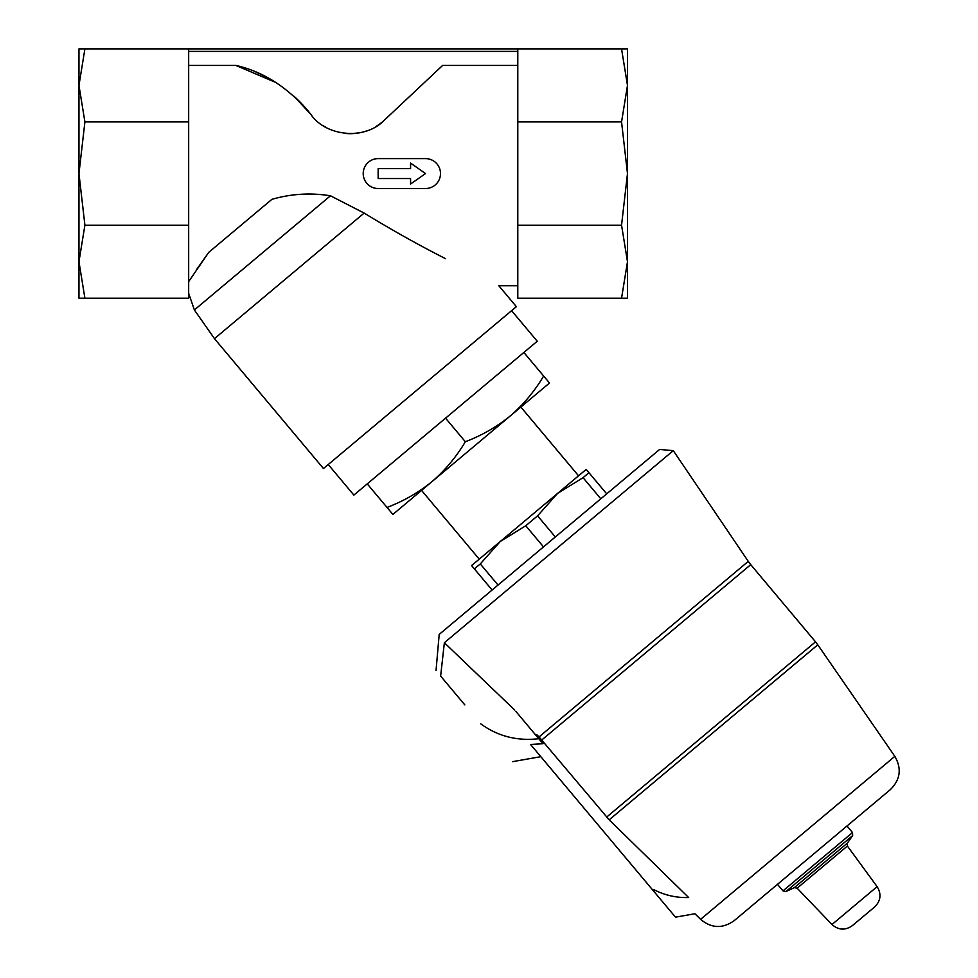 <?xml version="1.0" encoding="UTF-8"?>
<svg xmlns="http://www.w3.org/2000/svg" width="978" height="978" viewBox="0 0 978 978"><rect width="100%" height="100%" fill="white"/><g stroke="black" fill="none" stroke-linecap="round" stroke-linejoin="round"><path stroke-width="1.47" d="M621.556 298.229L627.485 261.713L621.556 225.197L517.79 225.197L517.79 298.229L627.485 298.229L627.485 48.9L78.961 48.9L78.961 85.416L84.903 48.9M188.668 48.9L188.668 298.229L78.961 298.229L78.961 261.713L78.961 282.679M78.961 64.45L78.961 173.558L84.903 121.932L78.961 85.416M84.903 298.229L78.961 261.713L78.961 173.558L84.903 225.197L188.668 225.197M376.31 126.309A49.866 49.866 0 0 0 384.366 120.16C365.051 140.477 325.918 136.627 310.808 114.34A136.627 136.627 0 0 0 294.06 96.321L310.808 114.34C288.889 88.044 263.913 71.736 235.857 65.428L188.668 65.428M235.857 65.428L275.662 82.421A136.627 136.627 0 0 0 256.016 72.164M384.366 120.16L442.643 65.428L517.79 65.428M196.407 269.818L208.742 252.348L188.668 281.64M517.79 285.759L498.829 285.759L516.372 306.664L323.461 468.535L214.475 338.657L364.146 213.07C391.836 229.989 418.718 245.062 444.782 258.278L445.613 258.705C419.232 245.344 392.08 230.136 364.146 213.07L330.454 195.783C310.588 192.593 291.065 193.791 271.884 199.353L208.742 252.348M188.668 293.363L194.377 309.953L330.454 195.783M543.634 376.017L549.514 383.009L510.357 415.87C523.536 404.476 534.636 391.2 543.634 376.017L523.866 352.459M392.887 514.428L387.019 507.435C403.559 501.176 418.56 492.557 432.044 481.579C445.234 470.186 456.323 456.909 465.332 441.726C481.861 435.467 496.873 426.848 510.357 415.87L392.887 514.428M606.702 493.853L586.189 469.403L557.546 493.438L583.059 477.667L588.964 472.704M600.798 498.804L583.059 477.667M555.321 536.971L537.582 515.834L557.546 493.438L500.247 541.519L525.761 525.748L537.582 515.834M543.499 546.885L525.761 525.748M498.022 585.052L480.284 563.915L500.247 541.519L471.592 565.565L474.367 568.866L480.284 563.915M492.105 590.003L474.367 568.866M541.873 739.906L750.737 564.648L815.518 641.837L606.641 817.107L609.184 819.845L539.061 736.911L748.268 561.372L673.292 450.65L659.624 449.452L439.195 634.416L436.029 670.578M479.232 559.147L421.542 490.394M654.392 466.506L665.615 457.093M464.831 704.894L440.638 676.079C434.525 668.793 434.525 668.793 440.638 676.079C434.525 668.793 434.525 668.793 440.638 676.079L444.367 642.729L673.292 450.65L444.367 642.729L490.638 687.021M852.4 925.616L874.662 906.936L852.4 925.616C845.31 930.591 838.501 930.225 831.985 924.516L797.143 888.183L847.388 846.031L877.119 886.643C881.606 894.051 880.787 900.824 874.662 906.936M734.136 920.701C722.608 928.843 711.422 928.391 700.59 919.344L894.833 756.349C901.875 768.586 900.371 779.686 890.347 789.625L734.136 920.701L777.486 884.332L782.987 890.885L785.945 891.545L794.295 887.657L797.143 888.183M890.347 789.625L847.009 825.994L852.51 832.547L782.987 890.885M700.59 919.344L694.918 913.745L675.492 917.168L653.047 890.42L653.915 889.699C664.82 895.286 676.397 897.902 688.659 897.547C697.155 918.892 697.155 918.892 688.659 897.547C697.155 918.892 697.155 918.892 688.659 897.547L609.184 819.845L817.779 644.808L815.518 641.837M480.748 723.854C497.826 736.275 517.166 741.214 538.756 738.696L542.986 743.732L530.565 744.454L653.047 890.42M539.061 736.911L536.812 734.747L536.005 735.419M538.756 738.696L515.785 711.312M514.734 710.065L444.367 642.729M367.251 483.878L387.019 507.435M445.552 418.168L465.332 441.726M511.592 310.674L537.24 341.236L353.877 495.088L328.241 464.526M188.668 121.932L84.903 121.932M78.961 261.713L84.903 225.197M621.556 225.197L627.485 173.558L621.556 121.932L627.485 85.416L621.556 48.9M517.79 225.197L517.79 121.932L621.556 121.932M517.79 121.932L517.79 48.9M425.528 173.558L410.577 163.094L410.577 168.583L378.156 168.583L378.156 178.546L410.577 178.546L410.577 184.035L425.528 173.558M378.156 188.522L425.528 188.522A14.963 14.963 0 0 0 440.491 173.558A14.963 14.963 0 0 0 425.528 158.607L378.156 158.607A14.963 14.963 0 0 0 363.205 173.558A14.963 14.963 0 0 0 378.156 188.522M323.266 125.746A49.866 49.866 0 0 0 325.955 127.36M345.992 133.497A49.866 49.866 0 0 0 366.872 130.82M831.985 924.516L877.119 886.643M794.295 887.657L847.351 843.122L847.388 846.031M785.945 891.545L852.645 835.579L852.51 832.547M517.79 51.394L188.668 51.394M578.548 475.809L520.858 407.056M847.351 843.122L852.645 835.579M894.833 756.349L817.779 644.808M512.472 761.679L540.822 756.679M748.268 561.372L750.737 564.648M194.377 309.953L214.475 338.657"/></g></svg>
